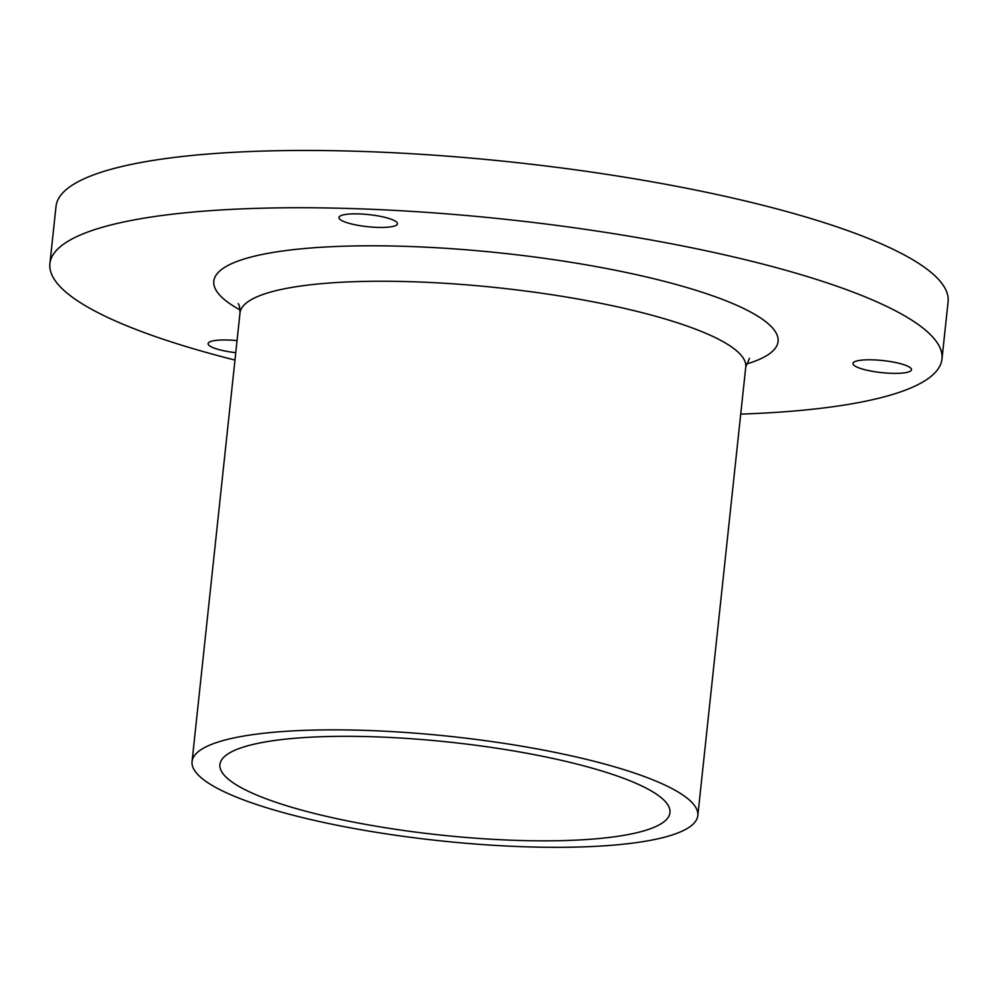 <?xml version="1.0" encoding="UTF-8"?>
<svg xmlns="http://www.w3.org/2000/svg" width="998" height="998" viewBox="0 0 998 998"><rect width="100%" height="100%" fill="white"/><g stroke="black" fill="none" stroke-linecap="round" stroke-linejoin="round"><path stroke-width="1.5" d="M740.716 414.12A448.576 92.502 -173.9 0 0 941.975 358.993A448.576 92.502 -173.9 0 0 657.008 241.067A448.576 92.502 -173.9 0 0 159.543 215.83A448.576 92.502 -173.9 0 0 49.9 263.659A448.576 92.502 -173.9 0 0 234.967 360.066M860.164 360.315A29.429 6.063 -173.9 0 0 852.966 363.459A29.429 6.063 -173.9 0 0 881.583 372.616A29.429 6.063 -173.9 0 0 911.498 369.709A29.429 6.063 -173.9 0 0 892.798 361.975A29.429 6.063 -173.9 0 0 860.164 360.315M346.131 214.383A29.429 6.063 -173.9 0 0 338.933 217.527A29.429 6.063 -173.9 0 0 367.551 226.683A29.429 6.063 -173.9 0 0 397.466 223.777A29.429 6.063 -173.9 0 0 378.766 216.042A29.429 6.063 -173.9 0 0 346.131 214.383M237.05 340.617A29.429 6.063 -173.9 0 0 215.319 340.48A29.429 6.063 -173.9 0 0 208.12 343.624A29.429 6.063 -173.9 0 0 235.753 352.681M941.975 358.993L948.1 301.72A448.576 92.502 -173.9 0 0 663.121 183.794A448.576 92.502 -173.9 0 0 165.668 158.557A448.576 92.502 -173.9 0 0 56.025 206.386L49.9 263.659M254.216 734.441A254.315 52.445 -173.9 0 0 192.053 761.549A254.315 52.445 -173.9 0 0 439.37 840.728A254.315 52.445 -173.9 0 0 697.814 815.603A254.315 52.445 -173.9 0 0 536.25 748.75A254.315 52.445 -173.9 0 0 254.216 734.441M275.223 740.404A226.309 46.669 -173.9 0 0 219.909 764.53A226.309 46.669 -173.9 0 0 439.981 834.977A226.309 46.669 -173.9 0 0 669.97 812.621A226.309 46.669 -173.9 0 0 526.196 753.128A226.309 46.669 -173.9 0 0 275.223 740.404M746.329 364.07A283.744 58.508 -173.9 0 0 654.838 278.966A283.744 58.508 -173.9 0 0 283.158 250.922A283.744 58.508 -173.9 0 0 240.069 309.966M749.498 358.319L745.755 366.99A254.315 52.445 -173.9 0 0 584.192 300.136A254.315 52.445 -173.9 0 0 302.169 285.827A254.315 52.445 -173.9 0 0 240.007 312.935C239.907 307.746 239.295 304.652 238.173 303.666M697.814 815.603L745.755 366.99M192.053 761.549L240.007 312.935"/></g></svg>
